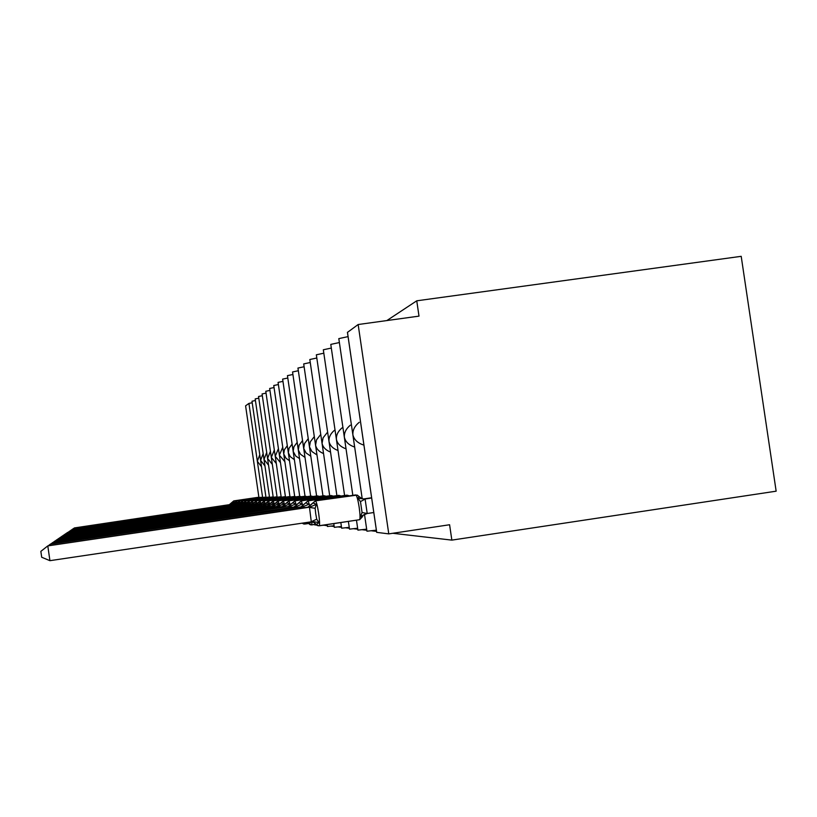 <?xml version="1.0" encoding="UTF-8"?>
<svg xmlns="http://www.w3.org/2000/svg" width="817" height="817" viewBox="0 0 817 817"><rect width="100%" height="100%" fill="white"/><g stroke="black" fill="none" stroke-linecap="round" stroke-linejoin="round"><path stroke-width="1.23" d="M416.752 300.809L418.998 316.128L358.152 324.523L388.769 533.879L449.595 524.749L451.852 540.119L776.15 491.18L741.203 256.324L416.752 300.809L386.86 320.56M363.933 445.132C357.713 443.161 354.037 439.72 352.893 434.818C352.597 430.171 354.711 425.994 359.235 422.297M362.217 498.758L338.81 338.616L348.073 336.614M364.494 514.332L366.956 531.203L376.371 530.172M388.769 533.879L376.688 532.357L361.676 429.722L347.45 332.396L358.152 324.523M354.66 447.062C348.849 445.091 345.417 441.803 344.365 437.177C344.059 432.755 346.051 428.762 350.309 425.208M352.832 495.337L330.783 344.396L339.382 342.548M356.467 520.174L357.917 530.131L366.659 529.161M346.04 448.85C340.607 446.899 337.401 443.743 336.42 439.372C336.124 435.155 337.983 431.335 342.017 427.904M344.59 495.47L323.318 349.778L331.324 348.062M348.369 521.379L349.502 529.13L357.642 528.231M338.024 450.524C332.928 448.594 329.925 445.561 329.006 441.425C328.71 437.401 330.466 433.735 334.286 430.426M336.89 495.602L316.342 354.803L323.808 353.199M340.822 522.502L341.649 528.191L349.247 527.353M330.538 452.087C325.748 450.187 322.929 447.277 322.072 443.345L323.093 437.82L327.055 432.785M329.7 495.735L309.817 359.511L316.812 358.009M333.755 523.554L334.306 527.322L341.404 526.526M323.542 453.558C319.028 451.678 316.373 448.88 315.576 445.142L316.526 439.842L320.295 434.981M322.95 495.858L303.699 363.912L310.256 362.523M327.137 524.534L327.423 526.495L334.082 525.75M316.976 454.936L311.9 451.515L309.469 446.838L310.358 441.731L313.942 437.054M316.608 495.97L297.95 368.058L304.108 366.751M320.918 525.464L327.208 525.025M310.817 456.233L306.018 452.914L303.72 448.421L304.557 443.519L307.968 438.995M310.644 496.082L292.547 371.96L298.348 370.734M314.77 524.371L314.862 524.994L316.363 524.912M305.017 457.449L300.472 454.232L298.297 449.922L299.093 445.194L302.351 440.823M305.027 496.195L298.103 448.717M299.543 458.603L295.713 456.019L293.18 451.341L293.926 446.776L297.041 442.538M299.716 496.307L282.631 379.108L287.798 378.026M294.375 459.695L290.29 456.662L288.34 452.679L289.044 448.267L292.016 444.172M294.692 496.43L278.076 382.397L282.958 381.365M289.494 460.737L286.032 458.286L283.744 453.946L284.418 449.687L287.267 445.714M289.943 496.562L273.756 385.512L278.393 384.541M284.857 461.717L279.394 455.151L282.743 447.195M285.429 496.695L269.661 388.463L274.052 387.544M280.466 462.647L275.258 456.295L278.423 448.615M281.15 496.848L265.78 391.272L269.947 390.403M276.299 463.535L271.326 457.387L274.328 449.973M277.086 497.042L262.073 393.947L266.046 393.12M272.327 464.383L267.578 458.429L270.417 451.26M273.205 497.155L258.55 396.49L262.328 395.704M268.548 465.2L264.014 459.409L266.699 452.485M269.518 497.318L255.19 398.91L258.795 398.165M264.953 465.966L260.603 460.359L263.156 453.649M265.985 497.441L251.983 401.229L255.425 400.514M259.775 454.763L257.345 461.258L261.511 466.711M252.208 402.761L248.93 403.414L245.59 405.824L258.928 497.522M298.103 448.707L287.451 375.636L292.915 374.482M451.852 540.119L392.803 533.276M376.545 531.387L371.653 530.825M366.823 530.264L362.421 529.753M357.785 529.212L353.822 528.752M349.37 528.242L345.805 527.823M341.526 527.333L338.299 526.955M334.184 526.475L331.263 526.138M327.3 525.678L324.666 525.372M311.481 521.797L308.928 523.707L308.264 523.472M74.276 527.956L229.373 504.671L74.939 527.864M230.894 504.926L229.894 504.692M231.66 503.364L233.754 500.903L257.906 497.359L233.815 500.903L234.499 503.252M229.25 504.732L232.345 502.098L234.091 502.986L230.047 504.671M73.336 528.599L74.03 528.497M233.621 505.018L232.569 504.773M234.397 503.395L236.511 500.903L261.134 497.277L236.583 500.903L237.298 503.364M231.905 504.824L235.071 502.128L236.869 503.027L232.733 504.753M72.356 529.273L235.541 504.845L73.213 528.619L73.081 529.161M236.481 505.12L235.378 504.865M237.267 503.415L239.401 500.903L264.688 497.196L239.473 500.903L240.229 503.486M234.683 504.906L237.931 502.149L239.779 503.078L235.541 504.845M71.324 529.978L238.482 504.937L72.223 529.293L72.08 529.865M239.483 505.233L238.319 504.957M240.269 503.435L242.424 500.892L268.323 497.104L242.506 500.892L243.303 503.609M237.604 505.008L240.923 502.179L242.823 503.129L238.482 504.937M70.242 530.713L240.77 505.039L71.181 529.998L71.038 530.601M242.639 505.345L241.403 505.059M243.425 503.446L245.611 500.892L272.132 497.012L245.682 500.892L246.53 503.742M240.658 505.11L244.058 502.21L246.019 503.18L241.577 505.039M69.098 531.499L243.977 505.141L70.099 530.733L69.935 531.377M245.948 505.457L244.64 505.161M246.744 503.456L248.95 500.892L276.146 496.91L249.032 500.892L249.92 503.885M243.875 505.212L247.357 502.241L249.379 503.241L244.814 505.141M67.893 532.316L248.235 505.253L68.945 531.52L68.781 532.184M249.44 505.59L248.051 505.274M250.768 502.424L252.453 500.892L280.364 496.807L252.545 500.892L253.484 504.038M247.255 505.325L250.829 502.281L252.923 503.303L248.235 505.253M66.626 533.184L67.484 532.51L250.911 505.366L67.729 532.337L67.566 533.052M253.117 505.713L251.646 505.396M254.414 502.475L256.16 500.892L284.796 496.695L256.252 500.892L257.243 504.201M250.819 505.437L254.485 502.312L256.65 503.364L251.83 505.366M65.289 534.104L66.187 533.389L254.853 505.457L66.453 533.205L66.269 533.961M256.998 505.856L255.445 505.519M257.815 503.476L260.061 500.892L289.484 496.573L260.153 500.892L261.205 504.365M254.577 505.56L258.346 502.353L260.582 503.425L255.629 505.488M63.869 535.074L64.829 534.318L258.826 505.59L65.105 534.124L64.911 534.921M261.113 506.009L259.449 505.641M261.93 503.466L264.187 500.892L294.437 496.45L264.289 500.892L265.402 504.549M258.55 505.692L262.42 502.394L264.728 503.497L259.643 505.611M62.368 536.095L63.379 535.298L263.023 505.723L63.675 535.104L63.471 535.942M265.464 506.162L263.687 505.784M266.281 503.446L268.548 500.882L299.665 496.327L268.65 500.882L269.835 504.743M262.747 505.835L266.73 502.435L269.13 503.578L263.891 505.754M60.764 537.188L61.847 536.34L267.465 505.866L62.163 536.126L61.939 537.024M270.08 506.326L268.18 505.927M270.897 503.425L273.174 500.882L305.221 496.185L273.287 500.882L274.543 504.947M267.2 505.978L271.305 502.475L273.787 503.65L268.395 505.897M59.069 538.352L60.213 537.453L273.174 506.05L60.55 537.229L60.315 538.168M274.982 506.509L272.96 506.08M275.799 503.374L278.076 500.882L311.103 496.042L278.199 500.882L279.537 505.172M271.928 506.132L276.156 502.526L278.74 503.742L273.174 506.05M57.251 539.598L58.477 538.628L278.25 506.213L58.834 538.393L58.589 539.394M280.2 506.693L278.035 506.244M281.017 503.323L283.295 500.882L317.374 495.878L283.428 500.882L284.857 505.406M276.953 506.295L281.314 502.578L283.999 503.823L278.25 506.213M55.321 540.925L56.628 539.894L283.673 506.387L57.006 539.628L56.751 540.711M285.776 506.897L283.448 506.417M286.573 503.252L288.861 500.882L324.043 495.715L289.004 500.882L290.525 505.662M282.304 506.469L286.818 502.629L289.616 503.926L283.673 506.387M53.248 542.335L54.647 541.232L288.044 506.56L55.056 540.956L54.78 542.11M291.74 507.122L289.228 506.601M292.517 503.149L294.804 500.872L331.171 495.541L294.947 500.872L296.581 505.927M288.033 506.663L292.69 502.68L295.611 504.028L289.463 506.571M51.022 543.867L52.533 542.682L295.662 506.765L52.962 542.386L52.666 543.622M295.284 507.776L295.417 506.806M294.151 506.867L298.971 502.741L302.035 504.13L295.662 506.765M48.632 545.501L50.245 544.224L300.697 506.969L50.715 543.908L50.399 545.245M301.922 508.062L302.065 507.02M362.084 497.9L360.797 498.094M362.125 498.145L361.134 498.288M300.727 507.081L305.721 502.812L308.928 504.252L302.31 506.979M362.064 512.494L360.471 501.587L357.928 498.227L358.949 496.45L357.203 495.071L315.321 500.872L355.783 494.928C356.855 495.653 357.989 499.81 359.194 507.408C360.113 514.159 360.266 518.264 359.633 519.694L362.013 517.212L360.573 516.395L362.064 512.494L367.17 513.505L360.573 516.395M307.795 507.306L312.972 502.884L316.342 504.375L315.137 508.297L315.73 513.811L316.73 519.234L318.998 522.584L316.312 524.565L313.902 522.523L311.543 521.777L314.085 522.543L313.503 521.716L311.277 521.695L309.469 507.214L307.999 507.163L47.794 545.899L309.214 507.245M49.929 560.676L41.698 557.255L40.85 551.363L47.794 545.899L49.929 560.676L311.338 521.808M371.633 497.757L363.442 498.962M363.616 498.973L365.107 499.105L367.19 513.382M371.674 498.013L365.046 498.993M373.788 512.525L367.17 513.505M357.928 498.227L364.791 499.034M318.998 522.584L313.503 521.716M309.469 507.214L316.342 504.375M376.719 532.429L347.45 332.243M262.614 497.492L248.93 403.414M258.131 497.727L258.754 497.451M233.754 500.903L229.311 504.732M261.46 497.655L262.083 497.369M236.511 500.903L231.967 504.824M264.943 497.594L265.903 497.451M239.401 500.903L234.755 504.916M268.589 497.522L269.232 497.196M242.424 500.892L237.676 505.008M272.418 497.441L272.132 497.012L273.062 497.104M245.611 500.892L240.739 505.11M276.442 497.369L276.146 496.91L277.096 497.002M248.95 500.892L243.956 505.212M280.68 497.287L280.364 496.807L281.334 496.899M252.453 500.892L247.337 505.325M285.143 497.206L284.796 496.695L286.267 497.032M256.16 500.892L250.901 505.447M289.851 497.114L289.484 496.573L291.036 496.94M260.061 500.892L254.669 505.57M294.825 497.022L294.437 496.45L296.05 496.838M264.187 500.892L258.642 505.692M300.084 496.92L299.665 496.327L301.35 496.736M268.548 500.882L262.849 505.835M305.66 496.818L305.221 496.185L306.978 496.624M273.174 500.882L267.312 505.978M311.583 496.716L311.103 496.042L312.952 496.511M278.076 500.882L272.041 506.132M317.884 496.603L317.374 495.878L319.304 496.389M283.295 500.882L277.075 506.305M324.604 496.481L324.043 495.715L326.075 496.266M288.861 500.882L282.437 506.479M331.773 496.358L331.171 495.541L333.305 496.133M294.804 500.872L288.176 506.663M305.047 522.747L304.7 524.065L302.259 523.156M298.971 502.741L301.167 500.872L338.8 495.347L301.32 500.872L303.056 506.223M304.761 524.054L308.56 523.513L307.498 522.38M339.453 496.225L338.8 495.347L341.046 495.99M301.167 500.872L294.304 506.867M302.137 523.176L303.904 524.065M295.397 506.918L298.123 507.357M312.043 521.849L311.665 524.912L309.898 524.585L307.682 522.349M305.721 502.812L307.989 500.872L346.98 495.143L308.152 500.872L310.021 506.54M311.726 524.902L315.852 524.279M347.695 496.093L346.98 495.143L349.359 495.848M307.989 500.872L300.891 507.081M307.56 522.369L310.828 524.902M302.045 507.132L304.996 507.602M319.222 525.801L359.112 519.775M307.968 507.316L315.505 500.872C316.414 501.618 317.466 505.805 318.661 513.423C319.59 520.184 319.815 524.279 319.324 525.699L317.323 525.484L313.902 522.523L318.273 525.811M312.972 502.884L315.321 500.872M360.471 501.587L365.107 499.105M311.277 521.695L316.73 519.234M309.194 507.367L315.137 508.297M250.247 503.476L250.768 502.435M253.924 503.476L254.424 502.475M308.509 523.442L304.843 523.983L302.086 523.186M315.811 524.218L311.818 524.81L308.642 523.626M359.633 519.694L319.324 525.699L317.139 525.464L315.995 524.483M362.013 517.212L363.555 514.833M358.949 496.45L361.655 498.584"/></g></svg>
